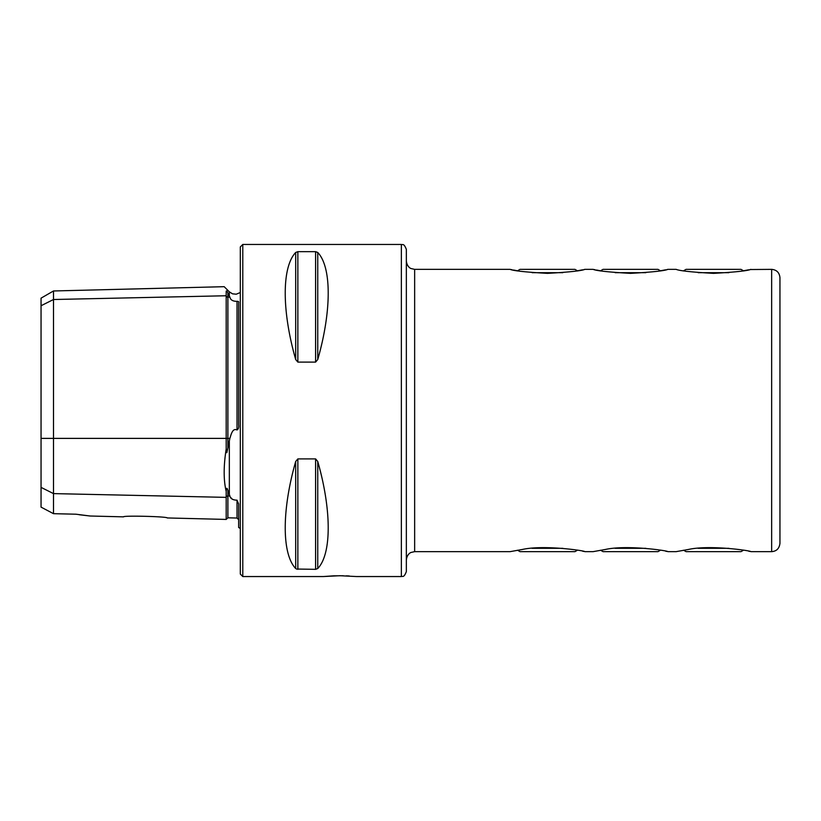 <?xml version="1.0" encoding="UTF-8"?>
<svg xmlns="http://www.w3.org/2000/svg" width="821" height="821" viewBox="0 0 821 821"><rect width="100%" height="100%" fill="white"/><g stroke="black" fill="none" stroke-linecap="round" stroke-linejoin="round"><path stroke-width="1.23" d="M295.693 359.536C281.747 310.841 281.747 266.999 295.693 252.468L297.859 251.667L315.592 251.667L317.748 252.468C331.694 266.999 331.694 310.841 317.748 359.536L315.592 362.102L297.859 362.102L295.693 359.536L295.693 252.468L297.859 251.667L297.859 362.102M295.693 461.464L295.693 568.532C281.747 554.001 281.747 510.159 295.693 461.464L297.859 458.898L315.592 458.898L317.748 461.464C331.694 510.159 331.694 554.001 317.748 568.532L315.592 569.333L296.402 569.035M323.33 576.547L242.79 576.547L242.79 244.453L401.366 244.453L401.366 576.547L356.54 576.547L339.935 575.716L323.33 576.547L333.572 575.839M333.644 575.829L343.281 575.747M346.298 575.839L349.264 575.973M41.05 487.376L53.498 493.606L53.498 513.679L41.05 507.121L41.05 305.74L53.498 299.511L226.186 295.755A1.663 1.437 180 0 0 227.889 297.151L229.88 297.11L229.336 296.042L229.88 297.11C230.506 299.952 232.887 301.369 237.023 301.348C238.47 301.266 239.014 301.759 238.644 302.826L238.644 424.755C239.014 427.32 238.47 429.055 237.023 429.978L237.023 301.348M90.105 516.009L123.509 516.85C122.924 515.393 167.802 516.532 167.248 517.948L226.186 519.426L226.186 497.362L53.498 493.606L53.498 290.973L41.05 298.156L41.05 305.74M53.498 513.679L75.922 514.203L90.105 516.009L79.206 514.726M231.029 497.803L231.922 498.799M226.186 519.426L227.889 517.805L237.023 518.041L237.023 500.174L238.644 503.92L238.644 527.482L240.307 528.478M237.023 500.174C232.887 500.102 230.506 498.706 229.88 496.007L227.889 490.476C226.996 487.346 226.422 487.633 226.186 491.348C223.507 480.254 223.507 466.133 226.186 448.984L226.842 452.699L229.88 438.383C230.999 435.284 232.322 427.69 237.023 429.978M401.366 244.453C402.311 245.263 403.737 242.472 406.354 249.44L406.354 571.56C403.737 578.528 402.311 575.737 401.366 576.547M242.79 576.547L240.307 574.053L240.307 246.947L242.79 244.453M226.186 448.984L226.186 291.178C223.507 285.195 223.507 285.195 226.186 291.178C226.432 290.531 226.996 291.106 227.889 292.912L229.336 296.042L229.336 291.835L232.517 293.826L236.243 294.205L240.307 292.522M227.889 517.805L227.889 495.956A1.663 1.437 180 0 0 226.186 497.362L226.186 491.348M771.648 269.36C776.687 269.852 779.457 272.623 779.95 277.662L779.95 543.338C779.314 548.52 776.553 551.281 771.648 551.64L771.648 269.36L750.055 269.534M771.648 551.64L750.897 551.64C750.784 550.645 709.508 544.713 688.429 549.465L676.176 551.64L667.873 551.64C667.76 550.645 626.495 544.713 605.405 549.465L593.152 551.64L584.85 551.64C584.737 550.645 543.471 544.713 522.382 549.465L510.128 551.64L414.646 551.64L414.646 269.36L510.128 269.36C513.31 270.797 525.758 272.131 547.484 273.362C569.24 272.131 581.699 270.797 584.85 269.36L584.008 269.534M516.953 270.673L513.412 270.017M512.088 269.76L510.857 269.514M582.633 269.811L577.676 270.725M584.85 269.36L593.152 269.36C596.333 270.797 608.782 272.131 630.507 273.362C652.264 272.131 664.723 270.797 667.873 269.36L667.032 269.534M599.977 270.673L596.436 270.017M595.102 269.76L593.881 269.514M665.646 269.811L660.7 270.725M667.873 269.36L676.176 269.36C679.347 270.797 691.805 272.131 713.531 273.362C735.288 272.131 747.746 270.797 750.897 269.36M748.67 269.811L743.723 270.725M665.667 551.189L667.032 551.466M748.69 551.189L750.055 551.466M582.643 551.189L584.008 551.466M517.569 270.776L520.011 269.36L574.967 269.36L577.409 270.776M532.121 272.675L562.847 272.675M600.582 270.776L603.035 269.36L657.99 269.36L660.433 270.776M615.145 272.675L645.87 272.675M683.606 270.776L686.058 269.36L741.004 269.36L743.457 270.776M698.168 272.675L728.894 272.675M743.457 550.224L741.004 551.64L686.058 551.64L683.606 550.224M728.894 548.325L698.168 548.325M660.433 550.224L657.99 551.64L603.035 551.64L600.582 550.224M645.87 548.325L615.145 548.325M577.409 550.224L574.967 551.64L520.011 551.64L517.569 550.224M562.857 548.325L532.121 548.325M229.336 494.847L229.336 440.61M227.889 448.112L227.889 292.912M41.05 438.383L229.88 438.383M227.889 490.476L227.889 495.956L229.88 496.007M317.748 252.468L317.748 359.536M315.592 251.667L315.592 362.102M317.748 461.464L317.748 568.532M315.592 458.898L315.592 569.333M297.859 458.898L297.859 569.333M229.336 291.835L224.174 286.683L53.498 290.973M237.023 518.041L238.644 519.693M414.646 269.36L411.054 268.539C411.147 268.631 407.042 267.246 406.354 261.057M414.646 551.64L411.054 552.461C411.147 552.369 407.042 553.754 406.354 559.943"/></g></svg>
